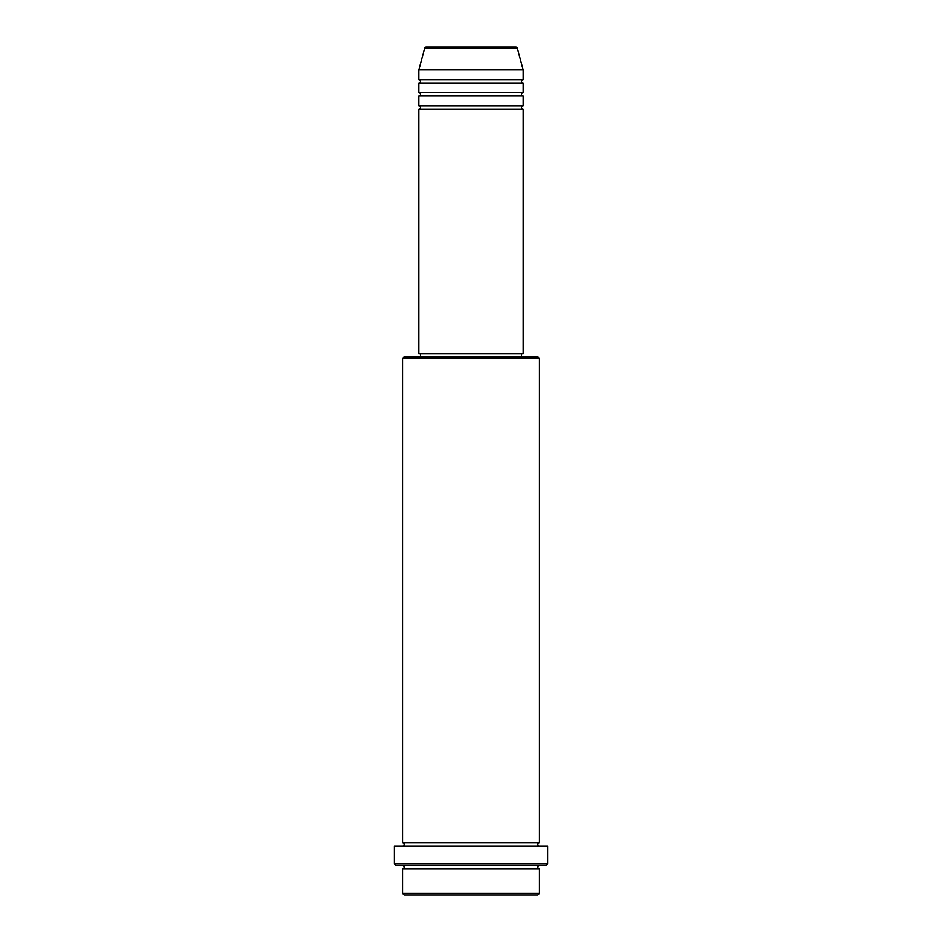 <?xml version="1.0" encoding="UTF-8"?>
<svg xmlns="http://www.w3.org/2000/svg" width="942" height="942" viewBox="0 0 942 942"><rect width="100%" height="100%" fill="white"/><g stroke="black" fill="none" stroke-linecap="round" stroke-linejoin="round"><path stroke-width="1.41" d="M517.382 48.313L424.618 48.313A1.625 1.625 0 0 1 426.196 47.1L515.804 47.1A1.625 1.625 0 0 1 517.382 48.313L523.175 69.92L418.825 69.92L418.825 79.705A1.625 1.625 0 0 1 420.462 81.342A1.625 1.625 0 0 1 418.825 82.967L418.825 92.752A1.625 1.625 0 0 1 420.462 94.377A1.625 1.625 0 0 1 418.825 96.013L418.825 105.798A1.625 1.625 0 0 1 420.462 107.423A1.625 1.625 0 0 1 418.825 109.06L418.825 353.615L523.175 353.615L523.175 109.06L418.825 109.06M523.175 69.92L523.175 79.705A1.625 1.625 0 0 0 521.538 81.342A1.625 1.625 0 0 0 523.175 82.967L523.175 92.752A1.625 1.625 0 0 0 521.538 94.377A1.625 1.625 0 0 0 523.175 96.013L523.175 105.798A1.625 1.625 0 0 0 521.538 107.423A1.625 1.625 0 0 0 523.175 109.06M537.847 894.9L404.153 894.9L402.528 893.275L539.472 893.275L537.847 894.9M402.528 358.502L404.153 356.877L537.847 356.877L539.472 358.502L402.528 358.502L402.528 842.725A1.625 1.625 0 0 1 404.153 844.362A1.625 1.625 0 0 1 402.528 845.987M545.995 865.557L396.005 865.557L394.368 863.92L547.632 863.92L545.995 865.557M402.528 865.557A1.625 1.625 0 0 1 404.153 867.182A1.625 1.625 0 0 1 402.528 868.818L402.528 893.275M539.472 865.557A1.625 1.625 0 0 0 537.847 867.182A1.625 1.625 0 0 0 539.472 868.818L402.528 868.818M539.472 358.502L539.472 842.725A1.625 1.625 0 0 0 537.847 844.362A1.625 1.625 0 0 0 539.472 845.987M523.175 96.013L418.825 96.013M523.175 105.798L418.825 105.798M420.462 353.615L420.462 356.877M521.538 353.615L521.538 356.877M539.472 842.725L402.528 842.725M547.632 863.92L547.632 845.987L394.368 845.987L394.368 863.92M539.472 868.818L539.472 893.275M424.618 48.313L418.825 69.92M523.175 79.705L418.825 79.705M523.175 82.967L418.825 82.967M523.175 92.752L418.825 92.752"/></g></svg>
